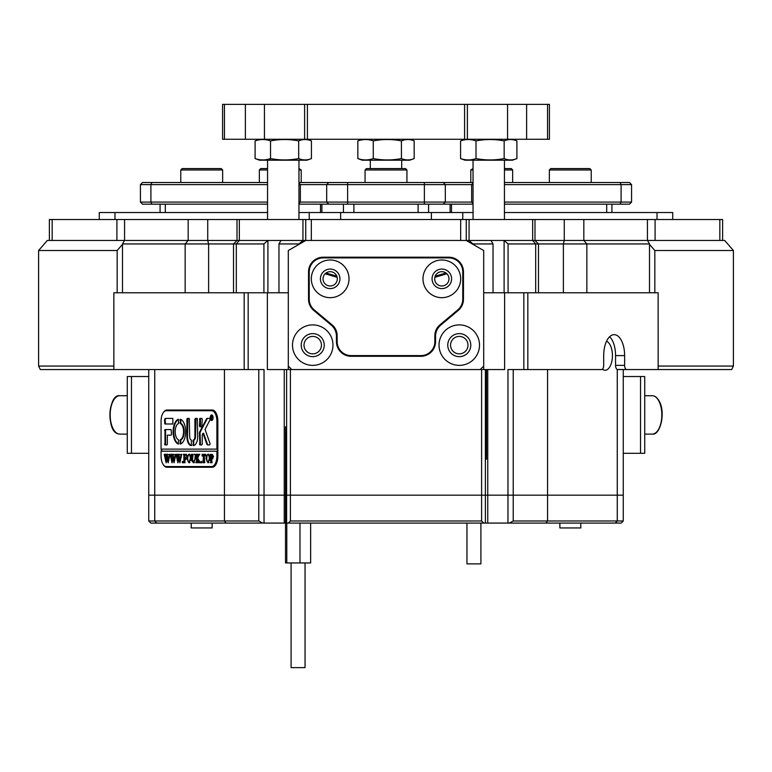 <?xml version="1.0" encoding="UTF-8"?>
<svg xmlns="http://www.w3.org/2000/svg" width="772" height="772" viewBox="0 0 772 772"><rect width="100%" height="100%" fill="white"/><g stroke="black" fill="none" stroke-linecap="round" stroke-linejoin="round"><path stroke-width="1.16" d="M602.411 369.228A14.658 7.324 90 0 0 605.094 370.251A14.658 7.324 90 0 0 612.418 355.602A14.658 7.324 90 0 0 606.541 341.234M312.728 336.409A8.724 8.724 0 0 0 304.004 345.132A8.724 8.724 0 0 0 312.728 353.856A8.724 8.724 0 0 0 321.451 345.132A8.724 8.724 0 0 0 312.728 336.409M459.272 336.409A8.724 8.724 0 0 0 450.549 345.132A8.724 8.724 0 0 0 459.272 353.856A8.724 8.724 0 0 0 467.996 345.132A8.724 8.724 0 0 0 459.272 336.409M487.75 369.556L487.75 495.17L485.376 495.17L485.376 369.556M285.515 523.078L284.25 523.078L284.25 495.17L285.515 495.17L264.034 495.17L284.25 495.17L284.25 369.556M508.082 243.942L504.077 240.459L534.996 240.459L538.48 243.942L508.082 243.942L508.082 292.791M647.428 240.459L647.428 219.518L719.842 219.518L719.842 240.459L534.996 240.459L647.486 240.459L649.503 243.942L538.48 243.942L538.48 292.791M263.918 292.791L263.918 243.942L122.497 243.942L124.514 240.459L267.923 240.459L267.894 292.791M224.43 369.556L224.43 495.17L148.735 495.17L148.735 369.556M113.86 292.791L113.86 369.556L113.841 292.791L248.169 292.791L248.169 369.556L264.034 369.556L264.034 495.17L258.784 495.17L258.784 369.556M617.262 369.479A4.188 2.094 -90 0 1 615.564 365.368L624.625 365.368A4.188 2.094 90 0 0 626.719 369.556L617.262 369.479L617.262 495.17L623.265 495.17L623.265 520.994L621.171 523.078L507.966 523.078L507.966 495.17L513.216 495.17L487.75 495.17L507.966 495.17L507.966 369.556L601.6 369.556A4.188 2.094 90 0 0 603.694 365.368L603.694 355.602A20.931 10.47 90 0 1 614.165 334.662A20.931 10.47 90 0 1 624.625 355.602L615.564 355.602A20.931 10.47 90 0 0 609.629 336.727M527.826 369.556L527.826 292.791L658.14 292.791L658.159 369.556L658.14 292.791M624.625 365.368L624.625 355.602M626.719 369.556L658.14 369.556M288.294 369.556L288.303 292.791L267.363 292.791L267.363 369.556L504.637 369.556L504.637 292.791L527.826 292.791M523.831 369.556L523.831 292.791M504.106 240.497L504.106 292.791M504.637 292.791L483.706 292.791L483.706 369.556M493.028 243.942L491.05 240.459L469 240.459L473.024 243.942L493.028 243.942L493.028 292.791M481.603 369.556L481.603 495.17L487.75 495.17L487.75 523.078L507.966 523.078M485.376 523.078L485.376 495.17L290.397 495.17L290.397 520.994L481.603 520.994L481.603 495.17L286.624 495.17L286.624 523.078L487.75 523.078M226.09 523.078L264.034 523.078L264.034 495.17L224.43 495.17L258.784 495.17L258.784 520.994L224.43 520.994L226.09 523.078L150.829 523.078L148.735 520.994L154.738 520.994L154.738 369.556M617.446 369.556L623.265 369.556L623.265 495.17L547.57 495.17L547.57 369.556M509.269 523.078L513.216 520.994L513.216 495.17L547.57 495.17L513.216 495.17L513.216 369.556M286.624 369.556L286.624 495.17L290.397 495.17L290.397 369.556M278.972 243.942L280.95 240.459L303 240.459L298.976 243.942L278.972 243.942L278.972 292.791M267.363 292.791L248.169 292.791M263.918 243.942L267.894 240.497M113.86 369.556L248.169 369.556M122.497 292.791L122.497 243.942M649.503 243.942L649.503 292.791M244.174 369.556L244.174 292.791M434.839 277.322L446.872 273.761M325.128 273.761L337.161 277.322M163.481 464.908A11.165 5.587 -90 0 0 166.906 467.253L212.261 467.253A11.165 5.587 -90 0 0 217.849 456.088L217.849 421.194A11.165 5.587 -90 0 0 212.261 410.028L166.906 410.028A11.165 5.587 -90 0 0 163.481 412.383M161.319 449.111L161.319 451.205M615.564 365.368L615.564 355.602M170.535 410.028A11.165 5.587 -90 0 0 168.585 410.733M168.585 466.558A11.165 5.587 -90 0 0 170.535 467.253M435.186 276.173L445.984 273.018M326.016 273.018L336.814 276.173M284.25 523.078L264.034 523.078M148.735 520.994L148.735 495.17L224.43 495.17L224.43 520.994L154.738 520.994L156.706 523.078M262.731 523.078L258.784 520.994M290.397 520.994L288.303 523.078M481.603 520.994L483.697 523.078M545.91 523.078L547.57 520.994L547.57 495.17L617.262 495.17L617.262 520.994L623.265 520.994M513.216 520.994L617.262 520.994L615.294 523.078M580.795 523.078L580.795 527.952L559.864 527.952L559.864 523.078M212.136 523.078L212.136 527.952L191.205 527.952L191.205 523.078M131.462 376.533L127.274 376.533L127.274 453.299L131.462 453.299L131.462 376.533L148.735 376.533M148.735 453.299L131.462 453.299M640.538 453.299L644.726 453.299L644.726 376.533L640.538 376.533L640.538 453.299L623.265 453.299M623.265 376.533L640.538 376.533M212.879 417.71A2.441 1.226 -90 0 0 211.663 415.268A2.441 1.226 -90 0 0 210.438 417.71A2.441 1.226 -90 0 0 211.663 420.151A2.441 1.226 -90 0 0 212.879 417.71M210.264 417.71A2.789 1.399 -90 0 0 211.663 420.499A2.789 1.399 -90 0 0 213.053 417.71A2.789 1.399 -90 0 0 211.663 414.921A2.789 1.399 -90 0 0 210.264 417.71M210.032 443.881A1.042 0.521 -90 0 0 209.936 443.273L205.034 429.406L209.849 420.209A1.042 0.521 -90 0 0 210.013 419.457A1.042 0.521 -90 0 0 209.492 418.405L207.176 418.405A2.094 1.042 -90 0 0 206.452 418.984L199.774 431.741A2.094 1.042 -90 0 0 199.446 433.256L199.871 444.923L201.82 444.923L202.235 444.083L202.235 435.649A2.094 1.042 90 0 1 202.563 434.134L202.997 433.304L206.79 444.035A2.094 1.042 -90 0 0 207.639 444.923L209.511 444.923A1.042 0.521 -90 0 0 210.032 443.881M185.666 431.664A12.564 6.282 -90 0 0 180.407 419.273L180.243 423.471A8.376 4.188 90 0 1 183.572 431.664A8.376 4.188 90 0 1 180.243 439.857L180.407 444.064A12.564 6.282 -90 0 0 185.666 431.664M180.716 419.389L180.851 423.471A8.376 4.188 90 0 1 184.18 431.664A8.376 4.188 90 0 1 180.851 439.857L180.716 443.939M194.814 454.833L194.312 454.322L195.77 454.322L195.181 459.195L193.569 462.814L192.025 461.087L191.35 454.322L193.087 454.322L192.508 459.523L193.598 462.457L194.891 459.263L195.297 454.833M198.915 455.48L197.613 458.028L200.305 462.698L198.394 462.698L198.51 461.367L197.043 458.51L197.622 462.698L195.885 462.698L196.464 461.183L196.426 454.969L195.885 454.322L197.622 454.322L197.043 458.356L198.597 455.345L198.308 454.322L199.823 454.322L198.915 455.48M201.174 462.814L201.174 461.415L201.174 462.814M202.1 456.098L202.158 454.322L205.593 454.322L205.651 456.098L204.136 454.669L204.725 462.698L202.978 462.698L203.557 454.669L202.631 454.756L202.225 456.098M205.999 458.471L206.674 455.277L208.073 454.206L210.071 458.462L208.025 462.814L205.999 458.471L206.606 458.471L206.848 456.368M216.893 456.088A10.47 5.23 -90 0 1 211.663 466.558L166.298 466.558A10.47 5.23 -90 0 1 161.068 456.088L161.068 451.205L216.893 451.205L216.893 456.088L217.849 456.088M213.564 456.59L212.242 458.857L211.528 458.703L212.107 462.698L210.36 462.698L210.939 461.183L210.36 454.322L211.904 454.322L213.564 456.59M186.988 458.471L187.654 455.277L189.063 454.206L191.051 458.462L189.015 462.814L186.988 458.471L187.586 458.471L187.837 456.368M186.284 456.184L185.415 454.669L184.479 454.669L184.479 458.278L185.241 458.278L185.878 457.111L185.878 459.784L185.241 458.626L184.479 458.626L185.068 462.698L183.321 462.698L183.9 461.183L183.861 454.978L183.321 454.322L186.341 454.322L186.399 456.184M182.51 462.814L182.51 461.415L182.51 462.814M180.474 454.554L181.7 454.554L179.895 462.814L178.863 457.825L177.869 462.814L175.997 454.322L177.541 454.322L178.12 460.836L178.689 456.87L177.878 454.322L179.5 454.322L179.056 455.113L179.992 460.759L180.928 455.075L180.474 454.554L181.7 454.322M174.597 454.554L175.833 454.554L174.028 462.814L172.986 457.825L172.002 462.814L170.13 454.322L171.673 454.322L172.243 460.836L172.822 456.87L172.002 454.322L173.623 454.322L173.179 455.113L174.115 460.759L175.061 455.075L174.597 454.554L175.833 454.322M168.721 454.554L169.956 454.554L168.151 462.814L167.119 457.825L166.125 462.814L164.253 454.322L165.797 454.322L166.366 460.836L166.945 456.87L166.134 454.322L167.746 454.322L167.312 455.113L168.238 460.759L169.184 455.075L168.721 454.554L169.956 454.322M216.893 451.205L217.501 451.205L217.501 449.111L161.068 449.111L161.068 421.194A10.47 5.23 -90 0 1 166.298 410.733L214.211 410.733M216.893 449.111L216.893 421.194A10.47 5.23 -90 0 0 211.663 410.733M172.851 423.992L172.851 418.405L165.604 418.405A2.094 1.042 -90 0 0 164.552 420.499L164.986 423.992L172.851 423.992M167.35 435.157L171.104 435.157L171.538 434.298L171.104 429.57L164.986 429.57L164.986 444.923L166.926 444.923L167.35 444.074L167.35 435.157M194.911 436.547A3.493 1.747 90 0 1 193.29 440.03L193.241 445.618A9.071 4.535 -90 0 0 197.7 436.547L197.285 418.405L195.335 418.405L194.911 419.244L194.911 436.547L195.519 436.547A3.493 1.747 90 0 1 193.897 440.03L193.29 440.03M178.525 423.471L178.371 419.273A12.564 6.282 -90 0 0 173.102 431.664A12.564 6.282 -90 0 0 178.371 444.064L178.525 439.857A8.376 4.188 90 0 1 175.196 431.664A8.376 4.188 90 0 1 178.525 423.471M199.871 418.405L199.446 425.941L199.871 426.781L201.82 426.781L202.235 419.244L201.82 418.405L199.871 418.405M191.359 440.04A3.493 1.747 90 0 1 189.68 436.547L189.256 418.405L187.316 418.405L186.892 419.264L186.892 436.547A9.071 4.535 -90 0 0 191.34 445.618L191.359 440.04M212.136 418.405L211.47 417.662L211.663 418.984L211.074 418.984L211.074 416.185L212.184 416.88L212.136 418.405M211.663 466.558L214.211 466.558M161.666 449.111L161.666 451.205M187.914 418.405L187.49 436.547A9.071 4.535 -90 0 0 191.504 445.56M200.469 418.405L200.469 426.781M178.66 419.389A12.564 6.282 -90 0 0 173.71 431.664A12.564 6.282 -90 0 0 178.66 443.939M195.934 418.405L195.519 436.547M193.791 440.03L193.695 445.56M193.425 441.044L192.817 441.044M165.584 429.57L165.584 444.923M208.247 444.923A2.094 1.042 -90 0 1 207.388 444.035L203.605 433.304L202.997 433.304M207.784 418.405A2.094 1.042 -90 0 0 207.06 418.984L200.373 431.741A2.094 1.042 -90 0 0 200.054 433.256L200.469 444.923M166.212 418.405A2.094 1.042 -90 0 0 165.16 420.499L165.584 423.992M211.663 418.984L211.074 418.984M211.846 416.359L211.132 416.262M211.596 416.185L211.074 416.185M211.47 416.378L211.528 417.546L211.47 416.378M212.85 458.857L211.528 458.703L212.86 456.667L211.943 454.669L211.528 458.375M212.107 462.698L210.968 462.457M211.489 462.11L211.547 461.183L210.939 461.183M210.939 455.827L211.528 455.827L211.47 454.833L210.862 454.833M211.47 454.833L210.515 454.554M210.968 454.554L211.904 454.322M212.049 458.51L213.468 456.667L212.551 454.669L211.943 454.669M213.468 456.667L212.86 456.667M207.166 455.277L206.674 455.277M207.282 455.277L208.681 454.206M208.324 462.766L207.707 462.389M206.935 460.961L206.606 458.471M209.878 460.401L209.559 455.393M209.463 455.393L208.015 454.554L207.118 455.393L206.703 458.443L207.137 461.617L208.932 462.389M208.951 454.631L208.015 454.554M209.974 458.616L209.376 458.616L208.951 455.393M208.025 462.457L209.376 458.616M202.756 454.698L205.593 454.322M206.047 455.364L204.744 454.669M204.725 462.698L203.576 462.457M204.097 462.129L204.165 461.183L203.557 461.183M204.136 454.669L203.557 454.669M201.781 462.814L200.826 462.11M201.434 462.11L201.781 461.415M200.305 462.698L198.394 462.457M199.002 462.457L199.33 462.071L198.732 462.071M199.33 462.071L197.651 458.51L197.043 458.51L198.076 457.574M197.622 462.698L196.484 462.457M196.995 462.148L197.072 461.183L196.464 461.183M196.464 455.827L197.043 455.827L197.024 454.969L196.426 454.969M197.024 454.969L196.3 454.708M196.908 454.708L196.03 454.554M196.484 454.554L197.622 454.322M198.906 454.554L199.823 454.322M195.412 454.833L194.467 454.554M194.92 454.554L195.77 454.322M193.859 462.785L193.058 462.235M192.595 461.087L192.025 461.087M191.495 454.554L192.103 454.554L192.527 455.827L191.929 455.827M191.948 454.554L193.087 454.322M194.496 462.409L193.598 462.457M188.156 455.277L187.654 455.277M188.262 455.277L189.661 454.206M189.304 462.766L188.696 462.389M187.914 460.961L187.586 458.471M190.858 460.401L190.539 455.393M190.452 455.393L189.005 454.554L188.107 455.393L187.683 458.443L188.117 461.617L189.912 462.389M189.941 454.631L189.005 454.554M190.964 458.616L190.356 458.616L189.931 455.393M189.005 462.457L190.356 458.616M186.361 454.718L185.415 454.669M185.84 458.278L185.241 458.278M185.878 458.626L185.241 458.626M185.068 462.698L183.929 462.457M184.431 462.148L184.508 461.183M184.508 455.827L184.469 454.978L183.861 454.978M184.469 454.978L183.736 454.708M184.344 454.708L183.466 454.554M183.929 454.554L186.341 454.322M183.109 462.814L182.153 462.11M182.761 462.11L183.109 461.415M180.117 461.54L179.461 457.825L178.863 457.825M178.284 461.743L178.419 460.836M177.705 458.51L177.058 455.017L176.46 455.017M177.058 455.017L175.997 454.554M176.605 454.554L177.541 454.322M179.152 457.825L179.297 456.87L178.689 456.87M179.297 456.87L178.554 456.098M179.162 456.098L178.457 455.519M179.065 455.519L178.313 454.959M178.921 454.959L178.216 454.756M178.815 454.756L178.062 454.592M178.67 454.592L177.878 454.554M178.477 454.554L179.5 454.322M181.536 455.075L180.773 454.64M174.24 461.54L173.594 457.825L172.986 457.825M172.407 461.743L172.542 460.836M171.828 458.51L171.191 455.017L170.583 455.017M171.191 455.017L170.13 454.554M170.728 454.554L171.673 454.322M173.285 457.825L173.42 456.87L172.822 456.87M173.42 456.87L172.677 456.098M173.285 456.098L172.581 455.519M173.189 455.519L172.436 454.959M173.044 454.959L172.339 454.756M172.947 454.756L172.185 454.592M172.793 454.592L172.002 454.554M172.61 454.554L173.623 454.322M175.659 455.075L174.897 454.64M168.373 461.54L167.717 457.825L167.119 457.825M166.54 461.743L166.665 460.836M165.951 458.51L165.314 455.017L164.706 455.017M165.314 455.017L164.253 454.554M164.861 454.554L165.797 454.322M167.408 457.825L167.553 456.87L166.945 456.87M167.553 456.87L166.81 456.098M167.408 456.098L166.713 455.519M167.312 455.519L166.569 454.959M167.167 454.959L166.463 454.756M167.07 454.756L166.318 454.592M166.916 454.592L166.134 454.554M166.733 454.554L167.746 454.322M169.792 455.075L169.029 454.64M305.046 562.952L305.046 667.626L291.092 667.626L291.092 562.952M286.624 426.868L285.515 426.868L285.515 562.952L310.633 562.952L310.633 523.078M286.788 523.078L286.788 562.952M299.99 523.078L299.99 562.952M480.908 523.078L480.908 563.888L466.954 563.888L466.954 523.078M485.376 459.205L486.485 459.205L486.485 369.556M485.752 369.556L485.752 459.205M647.486 240.459L724.676 240.459L733.4 250.524L733.4 366.063L731.653 369.556L658.159 369.556M653.093 369.556L623.265 369.556M733.4 250.524L654.83 250.524L654.83 292.791M654.83 250.524L649.503 244.367M658.159 366.063L733.4 366.063M113.841 369.556L40.347 369.556L38.6 366.063L38.6 250.524L117.17 250.524L122.497 244.367M38.6 366.063L113.841 366.063M117.17 292.791L117.17 250.524M124.514 240.459L47.324 240.459L38.6 250.524M434.675 278.837A7.151 7.151 0 0 0 441.825 285.987A7.151 7.151 0 0 0 448.986 278.837A7.151 7.151 0 0 0 441.825 271.686A7.151 7.151 0 0 0 434.675 278.837M439.036 345.132A20.236 20.236 0 0 0 459.272 365.368A20.236 20.236 0 0 0 479.508 345.132A20.236 20.236 0 0 0 459.272 324.896A20.236 20.236 0 0 0 439.036 345.132M447.76 345.132A11.512 11.512 0 0 0 459.272 356.645A11.512 11.512 0 0 0 470.785 345.132A11.512 11.512 0 0 0 459.272 333.62A11.512 11.512 0 0 0 447.76 345.132M323.014 278.837A7.151 7.151 0 0 0 330.175 285.987A7.151 7.151 0 0 0 337.325 278.837A7.151 7.151 0 0 0 330.175 271.686A7.151 7.151 0 0 0 323.014 278.837M292.492 345.132A20.236 20.236 0 0 0 312.728 365.368A20.236 20.236 0 0 0 332.964 345.132A20.236 20.236 0 0 0 312.728 324.896A20.236 20.236 0 0 0 292.492 345.132M301.215 345.132A11.512 11.512 0 0 0 312.728 356.645A11.512 11.512 0 0 0 324.24 345.132A11.512 11.512 0 0 0 312.728 333.62A11.512 11.512 0 0 0 301.215 345.132M480.213 369.556L483.697 366.063L483.697 250.524L466.249 240.459L237.004 240.459L237.004 219.518L207.726 219.518L207.726 240.459L52.158 240.459L52.158 219.518L49.369 219.518L49.369 240.459M440.783 325.08L458.23 310.44A14.658 14.658 0 0 0 463.461 299.218L463.461 271.86A14.658 14.658 0 0 0 448.802 257.201L323.198 257.201A14.658 14.658 0 0 0 308.539 271.86L308.539 299.218A14.658 14.658 0 0 0 313.77 310.44L331.217 325.08A14.658 14.658 0 0 1 336.457 336.312L336.457 341.639A14.658 14.658 0 0 0 351.106 356.297L420.894 356.297A14.658 14.658 0 0 0 435.543 341.639L435.543 336.312A14.658 14.658 0 0 1 440.783 325.08M291.787 369.556L288.303 366.063L288.303 250.524L305.751 240.459L305.751 219.518L311.328 219.518L311.328 240.459L460.672 240.459L460.672 219.518L311.328 219.518M422.988 278.837A18.846 18.846 0 0 0 441.825 297.674A18.846 18.846 0 0 0 460.672 278.837A18.846 18.846 0 0 0 441.825 259.99A18.846 18.846 0 0 0 422.988 278.837M432.059 278.837A9.766 9.766 0 0 0 441.825 288.603A9.766 9.766 0 0 0 451.601 278.837A9.766 9.766 0 0 0 441.825 269.071A9.766 9.766 0 0 0 432.059 278.837M311.328 278.837A18.846 18.846 0 0 0 330.175 297.674A18.846 18.846 0 0 0 349.012 278.837A18.846 18.846 0 0 0 330.175 259.99A18.846 18.846 0 0 0 311.328 278.837M320.399 278.837A9.766 9.766 0 0 0 330.175 288.603A9.766 9.766 0 0 0 339.941 278.837A9.766 9.766 0 0 0 330.175 269.071A9.766 9.766 0 0 0 320.399 278.837M462.766 299.198L462.766 271.86A13.954 13.954 0 0 0 448.802 257.896L323.198 257.896A13.954 13.954 0 0 0 309.234 271.86L309.234 299.198A13.954 13.954 0 0 0 314.223 309.89L332.163 324.944A13.954 13.954 0 0 1 337.152 335.637L337.152 341.639A13.954 13.954 0 0 0 351.106 355.602L420.894 355.602A13.954 13.954 0 0 0 434.848 341.639L434.848 335.637A13.954 13.954 0 0 1 439.837 324.944L457.777 309.89A13.954 13.954 0 0 0 462.766 299.198M719.842 219.518L722.631 219.518L722.631 240.459M302.942 240.459L302.942 219.518L239.339 219.518L239.339 240.459L236.319 243.942L236.319 292.791M647.428 219.518L583.825 219.518L583.825 240.459L586.845 243.942L586.845 292.791M460.672 219.518L469.058 219.518L469.058 240.459L466.249 240.459L466.249 219.518M532.661 219.518L534.996 219.518L534.996 240.459L532.661 240.459L532.661 219.518L469.058 219.518M563.386 292.791L563.386 243.942L564.274 240.459L564.274 219.518L534.996 219.518M564.274 219.518L583.825 219.518M116.91 240.459L116.91 219.518L52.158 219.518M116.91 219.518L124.572 219.518L124.572 240.459M185.155 292.791L185.155 243.942L188.175 240.459L188.175 219.518L124.572 219.518M188.175 219.518L207.726 219.518M237.004 219.518L239.339 219.518M302.942 219.518L305.751 219.518M233.52 292.791L233.52 243.942L237.004 240.459L207.726 240.459L208.614 243.942L208.614 292.791M535.681 292.791L535.681 243.942L532.661 240.459L469.058 240.459M267.556 204.165L142.521 204.165L140.427 202.071L267.556 202.071M473.043 204.165L298.957 204.165M267.556 184.624L140.427 184.624L140.427 202.071M473.043 184.624L298.957 184.624M298.957 202.071L473.043 202.071M140.427 184.624L142.521 182.53L267.556 182.53M298.957 182.53L473.043 182.53M504.444 202.071L631.573 202.071L629.479 204.165L504.444 204.165M504.444 182.53L629.479 182.53L631.573 184.624L504.444 184.624M428.566 212.541L428.566 204.165M343.434 212.541L343.434 204.165M443.224 182.53L445.319 184.624L445.319 202.071L443.224 204.165M328.775 182.53L326.681 184.624L326.681 202.071L328.775 204.165M473.043 212.541L462.766 212.541L462.766 219.518M672.721 219.518L672.721 212.541L504.444 212.541M462.766 212.541L309.234 212.541L309.234 219.518M309.234 212.541L298.957 212.541M267.556 212.541L99.279 212.541L99.279 219.518M267.556 169.975L259.344 169.975L260.733 168.576L267.556 168.576M298.957 168.576L301.205 169.975L298.957 169.975M366.459 168.576L405.541 168.576L406.931 169.975L365.069 169.975L366.459 168.576M406.931 182.53L406.931 169.975M365.069 182.53L365.069 169.975M504.444 168.576L511.267 168.576L512.656 169.975L504.444 169.975M473.043 169.975L470.795 169.975L473.043 168.576M549.355 169.975L550.754 168.576L589.827 168.576L591.227 169.975L549.355 169.975L549.355 182.53M182.173 168.576L221.246 168.576L222.645 169.975L180.773 169.975L182.173 168.576M464.59 104.374L467.388 104.374L467.388 139.269L464.59 139.269L464.59 104.374L307.41 104.374L307.41 139.269L304.612 139.269L304.612 104.374L307.41 104.374M464.59 139.269L307.41 139.269M467.388 104.374L549.423 104.374L549.423 139.269L547.56 139.269L547.56 104.374M526.62 104.374L526.62 139.269L507.551 139.269L507.551 104.374M224.44 104.374L224.44 139.269L222.577 139.269L222.577 104.374L304.612 104.374M224.44 139.269L245.38 139.269L245.38 104.374M264.449 104.374L264.449 139.269L304.612 139.269M467.388 139.269L507.551 139.269M526.62 139.269L547.56 139.269M264.449 139.269L245.38 139.269M414.159 140.9C409.913 139.085 405.667 139.085 401.421 140.9C392.06 139.085 382.671 139.085 373.262 140.9C368.119 139.085 362.985 139.085 357.841 140.9L357.841 158.569L358.623 158.878L362.271 160.2L409.729 160.2L414.159 158.569L414.159 140.9L409.729 139.269M357.841 158.569C362.985 160.383 368.119 160.383 373.262 158.569C382.671 160.383 392.06 160.383 401.421 158.569L401.421 140.9M401.421 158.569C405.667 160.383 409.913 160.383 414.159 158.569M373.262 158.569L373.262 140.9M357.841 140.9L362.271 139.269M311.425 140.9C307.179 139.085 302.933 139.085 298.687 140.9L298.687 158.569C289.297 160.383 279.908 160.383 270.528 158.569C265.365 160.383 260.232 160.383 255.098 158.569L259.537 160.2L306.986 160.2L310.633 158.878L311.425 158.569L311.425 140.9L306.986 139.269M255.098 158.569L255.098 140.9L259.537 139.269M270.528 159.022L269.573 158.878M298.687 158.569C302.933 160.383 307.179 160.383 311.425 158.569M270.528 158.569L270.528 140.9C265.365 139.085 260.232 139.085 255.098 140.9M298.687 140.9C289.297 139.085 279.908 139.085 270.528 140.9M460.575 158.569C465.719 160.383 470.862 160.383 476.006 158.569L476.006 140.9C470.862 139.085 465.719 139.085 460.575 140.9L460.575 158.569L461.367 158.878L465.014 160.2L512.463 160.2L516.902 158.569L516.902 140.9L512.463 139.269M476.006 158.569C485.395 160.383 494.775 160.383 504.164 158.569C508.401 160.383 512.647 160.383 516.902 158.569M460.575 140.9L465.014 139.269M504.164 158.569L504.164 140.9C494.775 139.085 485.395 139.085 476.006 140.9M516.902 140.9C512.647 139.085 508.401 139.085 504.164 140.9M180.851 439.857L180.243 439.857M216.893 421.194L217.849 421.194M187.49 436.547L186.892 436.547M187.49 419.264L186.892 419.264M200.054 419.244L199.446 419.244M200.054 425.941L199.446 425.941M180.513 443.215L179.905 443.215M180.513 440.696L179.905 440.696M180.851 423.471L180.243 423.471M180.513 422.631L179.905 422.631M180.513 420.113L179.905 420.113M195.519 419.244L194.911 419.244M193.425 444.768L192.817 444.768M165.16 444.074L164.552 444.074M165.16 430.429L164.552 430.429M200.054 444.083L199.446 444.083M200.054 433.256L199.446 433.256M200.373 431.741L199.774 431.741M207.06 418.984L206.452 418.984M207.388 444.035L206.79 444.035M165.16 423.133L164.552 423.133M165.16 420.499L164.552 420.499M199.118 461.367L198.51 461.367M192.508 459.05L191.929 459.05M184.479 461.183L183.9 461.183M184.479 455.827L183.9 455.827M177.232 455.934L176.634 455.934M171.365 455.934L170.757 455.934M165.488 455.934L164.88 455.934M114.024 430.293A18.489 9.245 -90 0 1 114.024 399.539M119.766 434.105L117.769 433.729C106.218 430.998 108.427 393.633 119.766 395.727A19.194 9.592 90 0 0 110.213 413.097A19.194 9.592 90 0 0 117.962 433.767A19.194 9.592 90 0 0 119.766 434.105L127.274 434.105M659.22 401.536A18.489 9.245 90 0 1 657.976 430.293M652.234 395.727C654.859 395.708 657.194 397.541 659.24 401.218C665.821 412.431 660.349 435.601 652.234 434.105A19.194 9.592 -90 0 0 661.141 422.052A19.194 9.592 -90 0 0 658.863 401.035A19.194 9.592 -90 0 0 652.234 395.727L644.726 395.727M655.09 219.518L655.09 240.459M165.314 212.541L165.314 204.165M320.496 212.541L320.496 204.165M151.949 182.53L150.897 184.624L150.897 202.071L151.949 204.165M298.957 183.003L300.366 184.624L300.366 202.071L298.957 203.692M451.504 212.541L451.504 204.165M606.686 212.541L606.686 204.165M473.043 183.003L471.634 184.624L471.634 202.071L473.043 203.692M620.051 182.53L621.103 184.624L621.103 202.071L620.051 204.165M418.106 212.541L418.106 204.165M353.894 212.541L353.894 204.165M424.378 182.53L424.378 204.165M347.622 182.53L347.622 204.165M657.02 212.541L657.02 219.518M340.635 212.541L340.635 219.518M431.365 212.541L431.365 219.518M114.98 212.541L114.98 219.518M212.261 415.268L211.663 415.268M212.261 420.151L211.663 420.151M127.274 395.727L119.766 395.727M644.726 434.105L652.234 434.105M160.084 212.541L160.084 204.165M321.905 212.541L321.905 204.165M450.095 212.541L450.095 204.165M611.916 212.541L611.916 204.165M631.573 184.624L631.573 202.071M259.344 182.53L259.344 169.975M301.205 182.53L301.205 169.975M512.656 182.53L512.656 169.975M470.795 182.53L470.795 169.975M591.227 182.53L591.227 169.975M180.773 182.53L180.773 169.975M222.645 182.53L222.645 169.975M401.701 160.2L401.701 168.576M370.299 160.2L370.299 168.576M504.444 160.2L504.444 219.518M473.043 160.2L473.043 219.518M267.556 160.2L267.556 219.518M298.957 160.2L298.957 219.518"/></g></svg>

